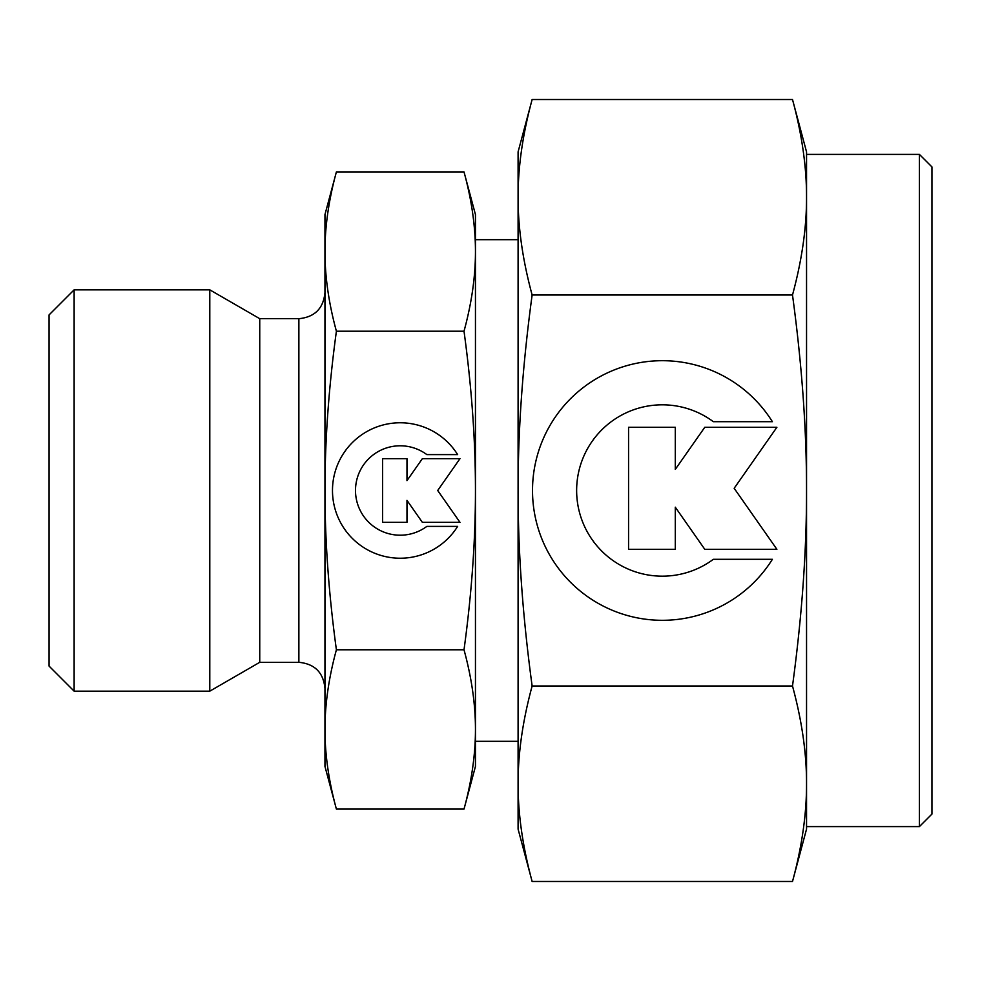 <?xml version="1.0" encoding="UTF-8"?>
<svg xmlns="http://www.w3.org/2000/svg" width="981" height="981" viewBox="0 0 981 981"><rect width="100%" height="100%" fill="white"/><g stroke="black" fill="none" stroke-linecap="round" stroke-linejoin="round"><path stroke-width="1.47" d="M919.405 826.603L806.541 826.603L806.541 783.745C806.615 814.095 801.931 846.689 792.501 881.49L806.541 829.117L806.541 151.883L792.501 99.51C801.931 134.311 806.615 166.905 806.541 197.255L806.541 154.397L919.405 154.397L931.95 166.942L931.95 814.058L919.405 826.603L919.405 154.397M532.131 99.51C522.689 134.311 518.017 166.905 518.091 197.255C518.017 227.604 522.689 260.186 532.131 294.999C522.689 364.625 518.017 429.788 518.091 490.5C518.017 551.212 522.689 616.375 532.131 686.001C522.689 720.814 518.017 753.396 518.091 783.745L518.091 829.117L532.131 881.49C522.689 846.689 518.017 814.095 518.091 783.745L518.091 151.883L532.131 99.51L792.501 99.51M324.956 766.406L336.397 809.092C328.77 781.158 324.956 754.61 324.956 729.447L324.956 214.594L336.397 171.908C328.77 199.842 324.956 226.39 324.956 251.553C324.956 276.728 328.77 303.276 336.397 331.21C328.77 387.066 324.956 440.162 324.956 490.5C324.956 540.838 328.77 593.934 336.397 649.79C328.77 677.724 324.956 704.272 324.956 729.447L324.956 766.406M518.091 741.329L475.454 741.329L475.454 729.447C475.454 754.61 471.64 781.158 464.013 809.092L475.454 766.406L475.454 214.594L464.013 171.908C471.64 199.842 475.454 226.39 475.454 251.553L475.454 239.671L518.091 239.671M298.874 318.69L259.744 318.69L209.787 289.836L74.127 289.836L49.05 314.926L49.05 666.074L74.127 691.164L209.787 691.164L259.744 662.31L298.874 662.31L298.874 318.69C314.717 317.145 323.411 308.451 324.956 292.596M457.637 526.392A67.726 67.726 0 0 1 342.774 526.392A67.726 67.726 0 0 1 364.307 433.075A67.726 67.726 0 0 1 457.637 454.608L426.845 454.608A44.697 44.697 0 0 0 364.307 517.134A44.697 44.697 0 0 0 426.845 526.392L457.637 526.392M772.39 559.293A129.799 129.799 0 0 1 552.242 559.293A129.799 129.799 0 0 1 593.517 380.432A129.799 129.799 0 0 1 772.39 421.707L713.371 421.707A85.666 85.666 0 0 0 593.517 541.549A85.666 85.666 0 0 0 713.371 559.293L772.39 559.293M675.296 549.299L628.563 549.299L628.563 427.287L675.296 427.287L675.296 469.384L704.775 427.287L776.891 427.287L734.168 488.293L776.891 549.299L704.775 549.299L675.296 507.189L675.296 549.299M406.98 522.333L382.59 522.333L382.59 458.667L406.98 458.667L406.98 480.641L422.357 458.667L459.979 458.667L437.698 490.5L459.979 522.333L422.357 522.333L406.98 500.359L406.98 522.333M74.127 691.164L74.127 289.836M209.787 691.164L209.787 289.836M259.744 662.31L259.744 318.69M475.454 251.553C475.454 276.728 471.64 303.276 464.013 331.21C471.64 387.066 475.454 440.162 475.454 490.5C475.454 540.838 471.64 593.934 464.013 649.79C471.64 677.724 475.454 704.272 475.454 729.447M464.013 809.092L336.397 809.092M464.013 171.908L336.397 171.908M464.013 649.79L336.397 649.79M464.013 331.21L336.397 331.21M806.541 197.255C806.615 227.604 801.931 260.186 792.501 294.999C801.931 364.625 806.615 429.788 806.541 490.5C806.615 551.212 801.931 616.375 792.501 686.001C801.931 720.814 806.615 753.396 806.541 783.745M532.131 881.49L792.501 881.49M532.131 686.001L792.501 686.001M532.131 294.999L792.501 294.999M298.874 662.31C314.717 663.855 323.411 672.549 324.956 688.404"/></g></svg>
